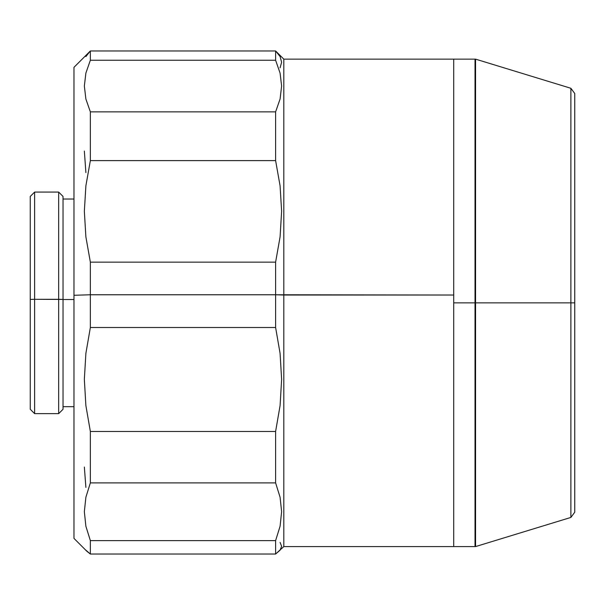 <?xml version="1.0" encoding="UTF-8"?>
<svg xmlns="http://www.w3.org/2000/svg" width="605" height="605" viewBox="0 0 605 605"><rect width="100%" height="100%" fill="white"/><g stroke="black" fill="none" stroke-linecap="round" stroke-linejoin="round"><path stroke-width="0.91" d="M475.568 546.58L475.568 302.855L475.023 302.855L475.568 302.855L475.568 59.139L475.568 302.855L574.75 302.855L574.75 512.208L574.75 302.855L570.886 302.855L570.886 517.434L570.886 302.855L475.568 302.855L475.568 546.58L570.886 517.434L570.886 88.285L574.75 93.51L574.75 512.208L570.886 517.434M570.886 302.855L570.886 88.285L570.886 302.855M475.023 59.139L475.023 546.58L475.023 302.855L453.712 302.855L453.712 546.58L453.712 295.028L275.608 294.764L275.608 327.517L280.077 353.328L281.62 379.343L280.092 405.531L275.608 431.471L275.608 482.896L280.077 497.227L281.62 511.671L280.092 526.214L275.608 540.613L275.608 554.036L283.805 546.58L283.805 295.028L283.805 546.58L453.712 546.58L453.712 302.855L475.023 302.855L475.023 59.139L453.712 59.139L453.712 302.855L453.712 59.139L283.805 59.139L283.805 295.028L453.712 295.028L453.712 59.267M30.25 196.496L30.25 299.437L34.621 299.301L34.621 192.072L34.621 299.301L30.25 299.437L30.25 409.275L34.621 413.646L34.621 299.301L34.621 413.646L58.662 413.646L58.662 299.301L58.662 413.646L63.033 409.275L63.033 299.437L34.621 299.301L58.662 299.301L58.662 192.072L58.662 299.301L63.033 299.437L63.033 196.496M73.969 67.457L73.969 295.285L90.357 294.764L73.969 295.285L73.969 538.382L86.863 551.276L90.357 554.036L90.357 540.613L85.872 526.214L84.352 511.671L85.887 497.227L90.357 482.896L90.357 431.471L85.872 405.531L84.352 379.343L85.887 353.328L90.357 327.517L90.357 294.764L275.608 294.764L275.608 262.147L90.357 262.147L90.357 327.517L275.608 327.517L275.608 294.764L90.357 294.764L90.357 262.147L85.872 236.812L84.352 211.221L85.887 185.811L90.357 160.597L275.608 160.597L275.608 111.872L90.357 111.872L90.357 160.597L90.357 111.872L85.872 98.993L84.352 85.986L85.887 73.069L90.357 60.243L275.608 60.243L275.608 50.964L90.357 50.964L90.357 60.243L90.357 50.964L73.969 67.337L73.969 537.868M73.969 299.52L63.033 299.52L73.969 299.52M275.608 431.471L90.357 431.471L90.357 482.896L275.608 482.896L275.608 431.471L90.357 431.471L85.872 405.531L84.352 379.343L85.887 353.328L90.357 327.517L275.608 327.517L280.077 353.328L281.62 379.343L280.092 405.531L275.608 431.471M85.887 550.179L90.357 554.036L275.608 554.036L275.608 540.613L90.357 540.613L90.357 554.036L275.608 554.036L280.077 550.179L281.62 546.3L280.092 542.383M453.712 546.043L453.712 59.139M275.608 262.147L275.608 294.764L283.805 295.028L283.805 59.139L275.608 50.964L275.608 60.243L280.077 73.069L281.62 85.986L280.092 98.993L275.608 111.872L275.608 160.597L280.077 185.811L281.62 211.221L280.092 236.812L275.608 262.147L90.357 262.147L85.872 236.812L84.352 211.221L85.887 185.811L90.357 160.597L275.608 160.597L280.077 185.811L281.62 211.221L280.092 236.812L275.608 262.147M63.033 409.222L63.033 196.444L58.662 192.072L34.621 192.072L30.25 196.444L30.25 409.222M85.872 526.214L84.352 511.671L85.887 497.227L90.357 482.896L275.608 482.896L280.077 497.227L281.62 511.671L280.092 526.214M275.608 540.613L90.357 540.613M84.352 151.061L85.887 172.584M280.077 67.843L281.62 62.224L280.092 56.567L275.608 50.964L90.357 50.964L85.872 56.567M280.077 73.069L281.62 85.986L280.092 98.993L275.608 111.872L90.357 111.872L85.872 98.993L84.352 85.986L85.887 73.069M90.357 60.243L275.608 60.243M84.352 467.015L85.887 487.411M475.568 59.139L570.886 88.285M475.568 538.926L475.023 538.926M475.568 66.792L475.023 66.792M475.023 546.58L453.712 546.58M73.969 406.681L63.033 406.681M73.969 199.03L63.033 199.03"/></g></svg>
